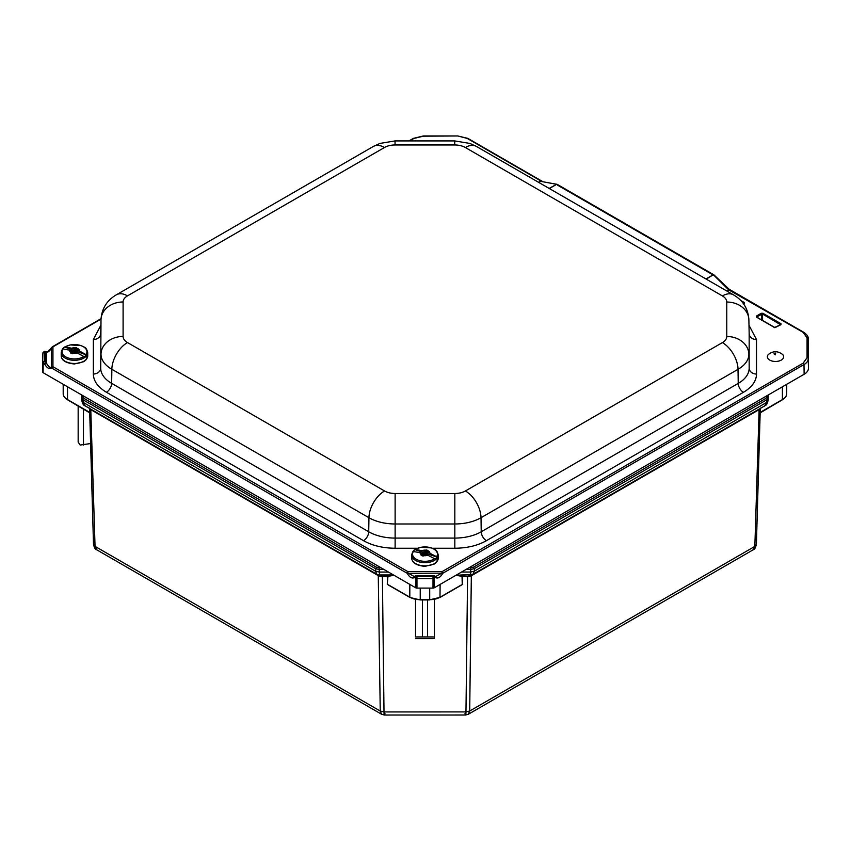 <?xml version="1.0" encoding="UTF-8"?>
<svg xmlns="http://www.w3.org/2000/svg" width="851" height="851" viewBox="0 0 851 851"><rect width="100%" height="100%" fill="white"/><g stroke="black" fill="none" stroke-linecap="round" stroke-linejoin="round"><path stroke-width="1.28" d="M464.986 713.606C465.571 715.882 465.901 715.319 465.965 711.915L384.003 711.936C384.067 715.34 384.386 715.904 384.982 713.627M760.283 408.076L759.262 409.533L471.326 575.755L469.709 711.021L468.327 714.266L753.061 549.874L754.848 546.395L469.709 711.021L465.965 711.915L467.582 576.765L461.689 576.414L462.455 576.765L462.263 584.414L462.04 576.872M381.631 714.287L380.248 711.042L95.046 546.374L96.833 549.852L381.631 714.287L384.418 715.031L465.55 715.01L468.327 714.266M388.918 585.265L387.279 584.318L387.503 576.787L379.174 576.148L90.663 409.576L89.61 408.086M387.918 576.893L387.279 584.318M410.235 597.445L388.918 585.137M415.533 636.771L415.533 599.487L415.533 636.771M434.393 599.487L434.393 638.644L415.533 638.654M461.04 585.116L440.116 597.2A14.733 8.499 180 0 1 429.702 599.689L420.234 599.689L420.234 588.105M471.699 574.978L470.741 576.106L468.082 576.776L467.582 576.074L462.104 576.074L456.7 574.84M760.379 408.374L760.092 412.586M760.262 412.363L782.409 399.576L782.409 386.801M90.61 443.552L80.207 445.052L78.164 442.158L78.164 405.916M83.462 408.98L83.462 445.052M89.802 412.575L89.515 408.406M393.79 575.159L388.269 576.435M429.702 599.827L439.701 597.434L429.702 599.827L420.234 599.689A14.733 8.499 0 0 1 409.81 597.2L409.81 584.403M434.393 636.942L415.543 636.942M461.689 576.414L456.179 575.148M468.082 576.776L468.252 576.074L467.582 576.074M470.741 576.106L472.922 574.34M472.837 574.382L468.252 576.074L470.38 574.914L470.635 572.042L461.561 572.042M381.822 576.797L381.631 576.106L376.961 574.361M377.057 574.404L379.174 576.148M759.262 409.533L759.805 408.64M90.663 409.576L90.132 408.693M422.458 636.942L422.458 599.934M427.553 599.934L427.553 636.942M456.583 575.265L473.007 574.287L474.379 571.138L470.635 572.042L470.667 569.489L465.976 569.489M388.428 572.063L379.248 572.063L375.504 571.17L376.876 574.308L381.631 576.106L387.854 576.095L392.949 574.936L379.503 574.936L379.227 569.51L375.472 568.617L83.228 399.896L81.685 397.725L81.76 400.353L81.685 397.832M764.847 405.799L473.028 574.276L764.847 405.799L766.581 402.438L474.379 571.138L474.411 568.596L470.667 569.489L470.667 567.83L468.858 567.83M81.749 400.3L83.302 402.47L83.228 399.896L84.068 398.428L376.302 567.149L375.504 571.17L83.302 402.47L85.036 405.821L376.844 574.297M765.815 398.406L766.655 399.864L474.411 568.596L473.581 567.128L765.815 398.406L767.028 396.726L768.208 397.704L768.208 395.002L768.208 397.757L766.655 399.864L766.581 402.438L768.134 400.332C766.272 406.916 765.836 404.342 764.879 405.778M42.55 371.94L42.55 362.686A1.766 1.021 0 0 0 42.55 362.675A1.766 1.021 0 0 0 42.55 362.686L42.55 371.94A1.766 1.021 0 0 0 43.071 372.664L415.714 587.807A1.766 1.021 0 0 0 416.958 588.105L432.999 588.105A1.766 1.021 0 0 0 434.244 587.807L804.131 374.259A14.733 8.499 0 0 0 808.45 368.238L808.45 348.346A14.733 8.499 0 0 0 808.45 348.24A14.733 8.499 0 0 0 808.45 348.144M557.724 185.252L714.202 275.586L728.626 289.787L803.163 332.369A1.181 0.681 -60 0 1 803.748 332.305C806.939 334.496 808.439 336.602 808.248 338.655A14.52 8.382 180 0 1 808.248 338.762L808.248 358.654A14.52 8.382 180 0 1 803.993 364.579L442.733 573.308C440.446 577.35 438.031 578.765 435.489 577.574L434.138 575.967L415.82 575.967L414.469 577.574C411.927 578.765 409.522 577.35 407.225 573.308L441.892 573.148L435.669 576.521M407.225 573.308L51.837 368.132C49.464 369.472 47.05 368.111 44.592 364.026L45.326 362.069L46.443 362.739L46.518 352.027C48.23 352.388 49.911 350.974 51.571 347.793L51.571 367.324C49.911 367.866 48.23 366.494 46.518 363.207L44.592 364.026L43.21 363.228L43.071 372.664M706.277 279.139L712.978 274.916L714.202 275.586M803.748 332.305L729.094 289.212L713.872 274.809L557.299 184.412L540.896 181.391L557.118 184.337M541.236 181.316L542.321 181.38M415.714 587.807L415.852 578.372L414.469 577.574L415.299 576.116L414.352 576.404L415.82 575.755L434.138 575.755L436.052 576.542M434.659 576.116L435.489 577.574L434.106 578.372L434.244 587.807M442.733 573.308L441.892 573.148L442.169 571.574L442.999 573M51.837 368.132L51.571 367.324L52.943 366.707L52.113 368.132M406.959 573L407.789 571.574L408.065 573.148L414.288 576.521M101.035 318.7L52.358 346.793L47.986 351.474L46.518 352.027M43.231 352.463A1.468 0.851 60 0 1 43.518 352.037A1.468 0.851 60 0 1 44.252 352.112L45.326 351.495L44.592 351.889L46.443 352.165M728.733 289.563L729.03 290.095L727.137 291.191M415.82 575.967L416.958 576.606L416.958 588.105M756.794 317.285L756.379 316.083L761.251 313.274L762.922 313.274L780.963 323.688L780.963 324.646L774.835 327.709L756.379 317.051L762.507 313.998L762.602 320.444M780.963 323.688L780.548 324.88M762.922 313.274L762.507 313.998L780.537 324.699M740.721 300.456L744.508 302.648L743.721 304.062M436.595 556.703L436.988 557.054A12.903 7.446 180 0 1 434.978 559.043L434.584 558.692A12.446 7.191 180 0 1 418.703 560.33A12.446 7.191 180 0 1 413.363 551.544L412.969 551.629A12.903 7.446 180 0 1 414.98 549.64L415.373 549.555A12.446 7.191 180 0 1 431.255 547.916A12.446 7.191 180 0 1 436.595 556.703L429.808 553.214A4.861 2.808 0 0 0 428.361 550.905L426.351 550.235A4.861 2.808 0 0 0 422.16 550.64L415.373 549.555M413.363 551.544L420.149 552.629A4.861 2.808 0 0 0 421.596 554.937L421.171 555.416L423.181 556.097L423.607 555.607A4.861 2.808 0 0 0 427.798 555.203L434.584 558.692M421.596 554.937L422.681 553.863L422.681 554.948M422.681 553.863L420.149 552.629M427.798 555.203L425.479 554.416L423.607 555.607M426.787 549.863L426.787 551.225L425.277 552.714L425.277 551.299L426.351 550.235M427.713 551.544L426.787 551.225M428.361 550.905L427.202 552.139L427.202 553.565L427.489 552.427L429.808 553.214M436.988 557.054L427.489 553.852M422.16 550.64L424.479 551.416L424.479 552.842L414.98 549.64M428.074 554.99L425.862 554.171L427.149 552.831L426.436 552.501L424.575 553.81L424.543 554.682M423.202 556.065L424.096 555.118M422.756 553.98L424.075 554.575M422.043 553.267L424.575 553.81M427.276 552.31L427.202 553.565M424.479 552.842L425.277 552.714M425.277 551.299L424.479 551.416M85.93 354.548L86.313 354.91A12.903 7.446 180 0 1 84.196 356.856L83.813 356.495A12.446 7.191 180 0 1 67.846 357.835A12.446 7.191 180 0 1 62.995 348.953L62.602 349.038A12.903 7.446 180 0 1 64.729 347.08L65.112 347.006A12.446 7.191 180 0 1 81.079 345.666A12.446 7.191 180 0 1 85.93 354.548L79.271 350.931A4.861 2.808 0 0 0 77.952 348.602L75.984 347.889A4.861 2.808 0 0 0 71.771 348.219L65.112 347.006M62.995 348.953L69.644 350.165A4.861 2.808 0 0 0 70.973 352.505L70.516 352.974L72.931 353.218A4.861 2.808 0 0 0 77.154 352.888L83.813 356.495M70.973 352.505L72.112 351.452L72.112 352.516M72.112 351.452L69.644 350.165M77.154 352.888L74.877 352.059L72.931 353.218M76.441 347.527L76.441 348.889L74.845 350.357L74.845 348.931L75.984 347.889M77.292 349.197L76.441 348.889M77.952 348.602L76.718 349.825L76.718 351.24L76.994 350.112L79.271 350.931M86.313 354.91L76.994 351.527M71.771 348.219L74.048 349.038L74.048 350.463L64.729 347.08M75.441 352.261L77.441 353.005M72.526 353.644L73.558 352.633M72.197 351.548L73.537 352.186M71.558 350.857L74.08 351.442L74.058 352.176M74.431 352.016L74.08 351.442M74.399 351.399L75.696 350.208L76.601 350.378L75.324 352.218M76.813 350.006L76.718 351.24M74.048 350.463L74.845 350.357M74.845 348.931L74.048 349.038M774.421 361.43A8.127 4.691 180 0 1 768.453 354.431C773.155 350.835 777.846 350.835 782.537 354.431A8.127 4.691 180 0 1 782.25 359.388A8.127 4.691 180 0 1 774.421 361.43M382.386 576.095L384.003 711.936L380.248 711.042L378.259 575.042M462.678 584.297L461.04 585.243M756.401 544.236L760.283 408.427L756.401 544.236L754.848 546.395L759.135 409.033M93.493 544.215L89.6 408.459L93.493 544.268L95.046 546.374L90.759 409.054M440.116 584.424L439.988 597.466L461.912 584.807M67.516 386.78L67.516 399.576L89.632 412.341M376.823 574.276L85.036 405.821M388.045 584.828L409.937 597.466L420.234 599.944L429.702 599.934L429.702 588.105M781.995 399.821L782.409 399.576A14.733 8.499 0 0 0 786.718 393.566L786.718 384.312M786.718 393.566L786.728 388.099L786.718 393.566C786.877 395.715 785.399 397.811 782.282 399.842L760.081 412.937M786.728 388.088A14.733 8.499 180 0 1 786.728 388.099L786.728 384.312L786.728 388.099M67.931 399.81L67.516 399.576A14.733 8.499 180 0 1 63.197 393.556L63.197 384.29L63.197 393.556C63.048 395.704 64.527 397.8 67.633 399.842L89.812 412.916M82.855 395.641L82.855 396.747L81.685 397.725L81.685 394.96L81.685 397.779M84.068 398.428L82.855 396.747M384.024 569.51L379.227 569.51L379.216 567.851L376.302 567.149M379.216 567.851L381.142 567.851M473.581 567.128L470.667 567.83M767.028 396.726L767.028 395.683M768.198 397.8L768.134 400.278M803.163 332.369L807.067 337.815A1.181 0.957 -0 0 1 808.248 338.762L808.45 348.346M807.067 337.815L807.067 357.707A1.181 0.957 0 0 1 808.248 358.654L808.45 368.238M807.067 357.707L803.163 363.154A1.181 0.681 60 0 1 803.993 364.579L804.131 374.259M432.999 588.105L432.999 578.637L416.958 578.637A1.564 0.904 180 0 1 415.852 578.372A1.468 0.851 -60 0 1 416.894 576.595M409.65 140.915L413.937 138.436L423.373 136.181L457.827 135.969L467.859 138.383A1.181 0.681 120 0 0 467.263 138.436L541.066 181.05L538.928 182.529M432.999 576.606L433.063 576.595A1.468 0.851 60 0 1 434.106 578.372A1.564 0.904 180 0 1 432.999 578.637L432.999 576.606L416.958 576.606M433.063 576.595L434.138 575.967M803.163 363.154L442.169 571.574L407.789 571.574L52.943 366.707L52.943 346.857L101.014 319.104M44.22 361.409L44.252 361.452A1.468 0.851 120 0 0 43.21 363.228A1.564 0.904 180 0 1 42.752 362.59A1.468 1.202 0 0 1 44.22 361.409L44.22 352.154A1.468 1.202 180 0 0 42.752 353.335A1.564 0.904 180 0 1 42.752 353.325A1.564 0.904 180 0 1 42.752 353.282M44.252 361.452L45.326 362.069L45.326 351.495M413.937 138.436A1.181 0.681 -120 0 0 413.352 138.383L423.373 135.969L457.827 135.969L467.263 138.436M538.587 182.327L540.481 181.231M744.508 302.648L744.093 303.839M748.986 325.252L756.528 339.592L756.528 374.057C756.337 381.142 751.976 387.226 743.434 392.311L486.442 540.683C477.624 545.619 467.093 548.14 454.828 548.246L432.404 548.246M417.554 548.246L395.13 548.246C382.865 548.14 372.334 545.619 363.526 540.683L106.439 392.258C97.897 387.173 93.536 381.088 93.344 374.014L93.344 339.549L100.886 325.199M726.669 290.914L729.03 290.095M705.968 278.958L712.978 274.916M549.129 188.411L556.363 184.497L549.352 188.539M756.805 317.093L756.379 316.083M761.251 313.274L761.762 319.955M744.082 303.647L742.487 302.435M100.716 333.113A37.348 21.562 0 0 0 100.705 333.379A37.348 21.562 0 0 0 100.705 333.645A7.361 6.01 -0 0 1 93.344 339.549M106.439 392.258A7.361 4.255 -60 0 0 111.641 383.344A37.348 21.562 0 0 1 100.705 368.1L101.003 319.699L100.705 368.1A7.361 6.01 0 0 1 93.344 374.014M395.13 548.246L395.13 538.087A37.348 21.562 0 0 1 368.728 531.779L368.94 517.716L111.853 369.291L111.641 383.344L368.728 531.779A7.361 4.255 -60 0 1 363.526 540.683M486.442 540.683A7.361 4.255 -120 0 1 481.23 531.779A37.348 21.562 -0 0 1 454.828 538.087L454.828 523.982L395.13 523.982L395.13 538.087L454.828 538.087L454.828 548.246M756.528 374.057A7.361 6.01 180 0 1 749.167 368.153A37.348 21.562 -0 0 1 738.232 383.397L738.019 369.334L481.017 517.716L481.23 531.779L738.232 383.397A7.361 4.255 -120 0 0 743.434 392.311M726.775 336.485A22.094 18.041 -0 0 1 748.869 354.218A37.05 21.392 180 0 1 738.019 369.334A22.094 12.754 -120 0 0 722.403 342.591A14.956 8.638 0 0 0 726.775 336.485L726.775 302.031A22.094 18.041 180 0 1 748.869 319.753A37.05 21.392 180 0 0 748.869 319.487L749.167 333.422A37.348 21.562 -0 0 1 749.167 333.688L749.167 368.153L749.167 333.688A7.361 6.01 180 0 0 756.528 339.592M454.742 140.915L469.88 143.436L476.369 146.404A22.094 12.754 120 0 0 465.316 147.5A14.956 8.638 -0 0 0 454.742 144.968L454.742 140.915L395.045 140.915L395.045 144.968A14.956 8.638 0 0 0 384.471 147.5A22.094 12.754 -120 0 0 373.429 146.404L116.427 294.776A22.094 12.754 60 0 1 127.48 295.871A14.956 8.638 0 0 0 123.097 301.977A22.094 18.041 180 0 0 101.003 319.699A37.05 21.392 180 0 1 101.003 319.444L100.705 333.379M123.097 336.443A14.956 8.638 -0 0 0 127.48 342.549A22.094 12.754 120 0 0 111.853 369.291A37.05 21.392 180 0 1 101.003 354.165A22.094 18.041 0 0 1 123.097 336.443L123.097 301.977M384.556 490.974A14.956 8.638 0 0 0 395.13 493.506L395.13 523.982A37.05 21.392 180 0 1 368.94 517.716A22.094 12.754 -60 0 1 384.556 490.974L127.48 342.549M454.828 493.506A14.956 8.638 0 0 0 465.401 490.974A22.094 12.754 60 0 1 481.017 517.716A37.05 21.392 180 0 1 454.828 523.982L454.828 493.506L395.13 493.506M465.316 147.5L722.403 295.925A22.094 12.754 -60 0 1 733.445 294.829L476.369 146.404M395.045 144.968L454.742 144.968M127.48 295.871L384.471 147.5M722.403 342.591L465.401 490.974M726.775 302.031A14.956 8.638 -0 0 0 722.403 295.925M438.233 558.203A13.254 7.648 180 0 1 424.979 565.851A13.254 7.648 180 0 1 411.724 558.203C412.044 562.819 416.458 565.543 424.957 566.351L434.265 564.053L436.233 562.554L438.233 558.203L438.233 555.022A13.254 7.648 180 0 1 424.979 562.671A13.254 7.648 180 0 1 411.724 555.022L411.724 558.203M421.649 554.895L420.224 552.65M427.723 555.171L423.649 555.565M428.319 550.948L429.734 553.182M422.234 550.661L426.308 550.278M426.394 553.597L426.436 552.501M426.181 553.81L426.117 552.554M424.926 554.416L424.883 553.767M87.717 355.835A13.254 7.648 180 0 1 74.462 363.483A13.254 7.648 180 0 1 61.208 355.835C61.474 360.399 65.857 363.111 74.367 363.973L83.749 361.686L85.717 360.186L87.717 355.835L87.717 352.654A13.254 7.648 180 0 1 74.462 360.303A13.254 7.648 180 0 1 61.208 352.654L61.208 355.835M71.016 352.463L69.729 350.197M77.069 352.857L72.984 353.165M77.898 348.644L79.196 350.899M71.846 348.24L75.941 347.931M75.984 351.197L76.016 350.165M75.76 351.41L75.696 350.208M774.006 353.867L775.304 354.835L775.697 353.122A1.5 0.862 -0 0 0 774.006 353.867M753.061 549.874C754.443 549.757 755.55 547.895 756.401 544.289M96.833 549.852C95.45 549.725 94.333 547.863 93.493 544.268M85.004 405.799C83.611 405.544 82.526 403.725 81.76 400.353M768.134 400.332L768.208 397.757M808.248 338.655L808.45 348.24M467.859 138.383L542.342 181.391M46.39 351.697L44.763 351.314L42.752 353.325L42.55 362.675M408.959 140.915L413.352 138.383M756.624 317.051L774.718 327.433L780.718 324.646M744.263 303.605L743.614 303.924M395.045 140.915L379.908 143.436L373.429 146.404M116.427 294.776C106.949 300.286 101.801 308.509 101.003 319.444M748.869 319.487C748.072 308.551 742.934 300.329 733.445 294.829M438.233 555.022C436.606 548.555 434.701 549.948 431.446 547.895L420.777 547.289L415.767 549.129C413.703 549.884 412.363 551.852 411.724 555.022M422.756 553.693L422.756 555.118M424.096 554.501L424.138 555.086M87.717 352.654C86.132 346.293 84.355 347.708 81.281 345.644L70.261 344.921L65.25 346.761C63.187 347.516 61.836 349.474 61.208 352.654M72.197 351.272L72.197 352.697"/></g></svg>
